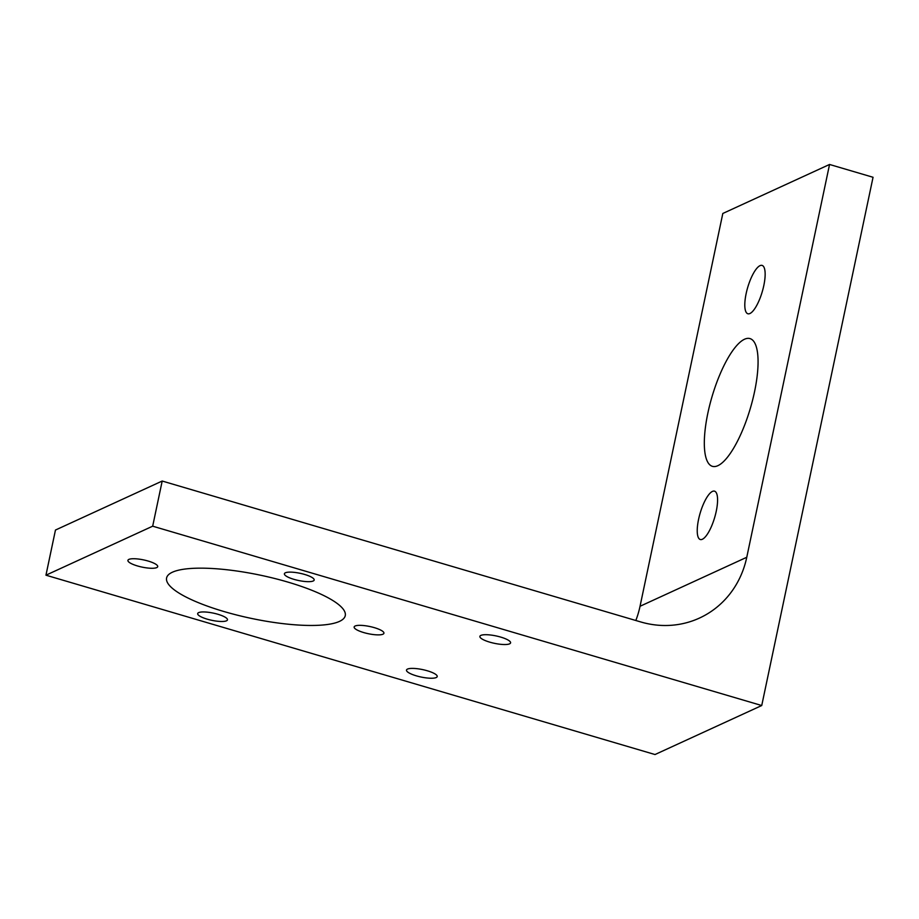 <?xml version="1.0" encoding="UTF-8"?>
<svg xmlns="http://www.w3.org/2000/svg" width="919" height="919" viewBox="0 0 919 919"><rect width="100%" height="100%" fill="white"/><g stroke="black" fill="none" stroke-linecap="round" stroke-linejoin="round"><path stroke-width="1.38" d="M489.724 642.14A15.692 3.791 11.9 0 1 479.879 636.385A15.692 3.791 11.9 0 1 500.729 637.097A15.692 3.791 11.9 0 1 510.585 642.852A15.692 3.791 11.9 0 1 489.724 642.14M416.353 675.844A15.692 3.791 11.9 0 1 406.497 670.077A15.692 3.791 11.9 0 1 427.358 670.79A15.692 3.791 11.9 0 1 437.214 676.545A15.692 3.791 11.9 0 1 416.353 675.844M707.848 413.182A66.57 20.023 -73.6 0 0 712.386 466.324A66.57 20.023 -73.6 0 0 754.545 391.735A66.57 20.023 -73.6 0 0 749.996 338.594A66.57 20.023 -73.6 0 0 707.848 413.182M304.626 574.444A15.221 3.676 -168.1 0 0 284.396 573.755A15.221 3.676 -168.1 0 0 293.954 579.349A15.221 3.676 -168.1 0 0 314.172 580.027A15.221 3.676 -168.1 0 0 304.626 574.444M374.378 627.666A15.221 3.676 -168.1 0 0 354.148 626.976A15.221 3.676 -168.1 0 0 363.706 632.559A15.221 3.676 -168.1 0 0 383.924 633.248A15.221 3.676 -168.1 0 0 374.378 627.666M217.906 614.271A15.221 3.676 -168.1 0 0 197.677 613.582A15.221 3.676 -168.1 0 0 207.234 619.165A15.221 3.676 -168.1 0 0 227.464 619.854A15.221 3.676 -168.1 0 0 217.906 614.271M148.154 561.049A15.221 3.676 -168.1 0 0 127.925 560.36A15.221 3.676 -168.1 0 0 137.482 565.955A15.221 3.676 -168.1 0 0 157.712 566.632A15.221 3.676 -168.1 0 0 148.154 561.049M763.815 285.522A25.204 7.582 106.4 0 1 747.859 313.758A25.204 7.582 106.4 0 1 746.136 293.643A25.204 7.582 106.4 0 1 762.104 265.407A25.204 7.582 106.4 0 1 763.815 285.522M716.246 511.274A25.204 7.582 106.4 0 1 700.289 539.51A25.204 7.582 106.4 0 1 698.566 519.396A25.204 7.582 106.4 0 1 714.522 491.16A25.204 7.582 106.4 0 1 716.246 511.274M287.946 582.106A91.303 22.079 -168.1 0 0 166.592 577.982A91.303 22.079 -168.1 0 0 223.914 611.514A91.303 22.079 -168.1 0 0 345.268 615.627A91.303 22.079 -168.1 0 0 287.946 582.106M640.738 621.945L162.192 481.039L55.462 530.045L45.95 575.191L655.006 754.533L761.736 705.528L873.05 177.275L829.547 164.467L722.816 213.472L640.038 606.276L746.768 557.27A95.105 87.742 -114.7 0 1 699.451 618.073A95.105 87.742 -114.7 0 1 640.738 621.945M162.192 481.039L152.68 526.185L45.95 575.191M152.68 526.185L761.736 705.528M829.547 164.467L746.768 557.27M635.833 620.497A95.105 87.742 65.3 0 0 640.038 606.276"/></g></svg>
